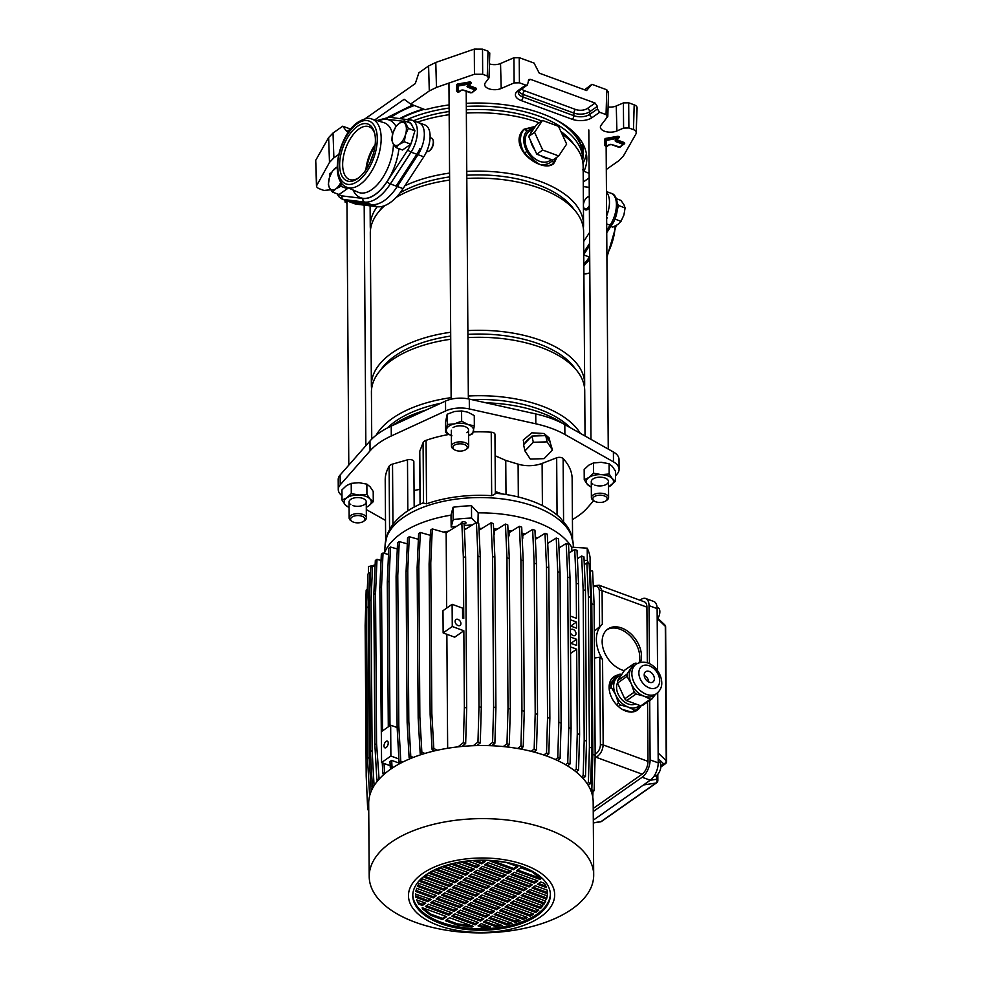 <?xml version="1.0" encoding="UTF-8"?>
<svg xmlns="http://www.w3.org/2000/svg" width="982" height="982" viewBox="0 0 982 982"><rect width="100%" height="100%" fill="white"/><g stroke="black" fill="none" stroke-linecap="round" stroke-linejoin="round"><path stroke-width="1.47" d="M582.707 169.8L583.995 171.31A110.377 56.183 179.6 0 0 586.819 158.446A110.377 56.183 179.6 0 0 541.598 113.519A110.377 56.183 179.6 0 0 466.29 103.319M582.977 163.368A110.377 56.183 179.6 0 0 586.364 153.511M606.299 169.493L619.004 160.582L623.398 156.015L636.14 133.589C636.864 131.993 635.98 130.68 633.488 129.649L628.885 127.967L623.595 128.077L616.905 130.95A10.066 5.131 -0.4 0 1 604.507 131.22A10.066 5.131 -0.4 0 1 600.383 127.034A10.066 5.131 -0.4 0 1 601.131 125.156L607.809 116.392L608.545 91.584M616.905 130.95L616.254 105.982A9.317 4.738 -0.4 0 1 608.091 106.989M333.88 157.857L329.486 162.423L328.639 137.578L333.021 133.012L333.88 157.857L338.704 154.469M329.486 162.423L316.474 185.942L315.713 160.324L316.756 184.837C316.02 186.445 316.904 187.758 319.408 188.79L323.999 190.471L330.676 189.759M345.971 200.524L345.087 202.12L345.001 200.168M345.357 200.303L346.977 203.875M584.56 89.779L591.925 84.329L606.79 89.792L608.239 92.369M616.254 105.982L623.398 102.914L628.689 102.803L628.885 127.967M633.488 129.649L634.176 104.816L628.689 102.803M634.176 104.816C636.68 105.847 637.563 107.161 636.827 108.757M583.259 182.026L589.163 177.889M449.093 104.927A110.377 56.183 179.6 0 0 425.206 109.714L410.611 104.043L404.154 99.292L374.743 119.914M410.611 104.043L429.294 90.933L428.594 65.99L435.775 62.443L474.306 49.1L482.518 49.149L488.017 51.162L489.453 53.74M364.948 118.883L415.288 83.593L418.884 72.791L428.594 65.99M351.2 128.532L346.842 131.588L342.73 126.199L333.021 133.012M489.441 63.879A9.317 4.738 179.6 0 0 500.538 63.511L513.93 57.754L519.22 57.643L519.417 82.807L514.126 82.918L513.93 57.754M591.925 84.329L586.573 90.528L539.253 73.147L534.073 63.093L519.22 57.643M589.126 173.298L583.995 171.31M636.14 133.589L637.109 107.799M607.49 117.189L606.041 114.599L599.695 112.279L592.109 117.594A14.264 7.255 -0.4 0 1 572.175 119.276L521.258 100.594A14.264 7.255 -0.4 0 1 518.165 90.454L525.763 85.127L519.417 82.807M489.773 52.954L489.024 77.762L485.415 82.684A10.066 5.131 179.6 0 0 484.678 84.562A10.066 5.131 179.6 0 0 490.423 89.227A10.066 5.131 179.6 0 0 501.188 88.478L514.126 82.918M488.717 78.56L487.268 75.97L488.017 51.162M482.518 49.149L482.678 74.288L487.268 75.97M482.678 74.288L474.453 74.239L474.306 49.1M435.775 62.443L436.474 87.398L474.453 74.239M436.474 87.398L429.294 90.933M525.763 85.127L527.408 85.004L528.893 79.493L530.538 79.358L595.092 103.061L597.375 106.338L589.691 111.727L589.777 114.354L597.412 108.99L597.375 106.338M597.412 108.99L599.695 112.279M328.639 137.578L315.713 160.324M350.476 129.047L342.73 126.199M412.808 104.902L388.05 117.14M368.937 204.01A44.436 22.684 -69.8 0 0 384.404 200.5A44.436 22.684 -69.8 0 0 397.28 186.494L403.062 188.618A44.436 22.684 -69.8 0 1 390.185 202.623A44.436 22.684 -69.8 0 1 377.235 206.723L356.282 204.158A21.506 10.974 -69.8 0 1 355.005 203.851L349.224 201.727A21.506 10.974 -69.8 0 0 350.5 202.034L371.454 204.6A44.436 22.684 -69.8 0 0 384.404 200.5A44.436 22.684 -69.8 0 0 403.688 174.452M542.494 120.455L534.576 132.312L542.702 150.062L558.733 155.954L566.651 144.084L558.525 126.334L542.494 120.455L536.565 124.604L534.613 127.537A17.922 12.422 55 0 0 534.404 127.685L529.323 131.244A17.922 12.422 55 0 0 526.291 146.895A17.922 12.422 55 0 0 539.719 161.343A17.922 12.422 55 0 0 549.908 160.582L551.356 159.563M534.404 127.685A17.922 12.422 55 0 0 530.611 133.527L528.66 136.473L530.661 140.856A17.922 12.422 55 0 0 534.773 149.829L536.773 154.211L540.738 155.672A17.922 12.422 55 0 0 544.801 157.771A17.922 12.422 55 0 0 548.84 158.642L552.817 160.103L558.733 155.954M379.506 210.872A102.926 52.39 -0.4 0 1 383.164 206.146M370.509 229.678A106.657 54.292 -0.4 0 1 370.251 226.179A106.657 54.292 -0.4 0 1 377.174 206.723M371.613 388.835A106.657 54.292 -0.4 0 1 371.368 385.337L370.3 233.176A106.657 54.292 -0.4 0 1 384.784 205.594M371.368 385.337A106.657 54.292 -0.4 0 1 391.928 352.992A106.657 54.292 -0.4 0 1 450.677 332.26M380.623 370.042A102.926 52.39 -0.4 0 1 394.948 355.95A102.926 52.39 -0.4 0 1 450.713 336.077M371.748 439.114L371.417 392.346A106.657 54.292 -0.4 0 1 391.978 359.989A106.657 54.292 -0.4 0 1 450.726 339.256M376.192 435.149A106.657 54.292 -0.4 0 1 392.383 418.393A106.657 54.292 -0.4 0 1 451.143 397.649M387.276 428.042A102.926 52.39 -0.4 0 1 395.402 421.352A102.926 52.39 -0.4 0 1 440.734 403.295M392.321 425.599A106.289 54.108 -0.4 0 1 392.726 425.316A106.289 54.108 -0.4 0 1 426.249 409.973M404.94 185.733A106.657 54.292 -0.4 0 1 449.572 173.09M466.757 171.433A106.657 54.292 -0.4 0 1 583.553 224.682A106.657 54.292 -0.4 0 1 583.357 228.192M417.362 122.161A106.657 54.292 -0.4 0 1 449.167 114.698M466.352 113.04A106.657 54.292 -0.4 0 1 539.167 122.787M562.146 134.239A106.657 54.292 -0.4 0 1 583.148 166.289L583.553 224.682M556.843 157.28L553.443 163.884C550.03 166.437 545.464 166.609 539.744 164.424C533.877 162.349 528.66 158.581 524.106 153.106L522.768 151.253C517.87 143.237 517.821 136.302 522.62 130.459L523.934 129.243L535.411 126.334M540.738 155.672L548.84 158.642M530.661 140.856L534.773 149.829M534.613 127.537L530.611 133.527M485.869 402.792A106.289 54.108 -0.4 0 1 563.582 423.929M471.581 399.6A102.926 52.39 -0.4 0 1 570.321 427.71M468.328 396.004A106.657 54.292 -0.4 0 1 580.313 433.344M467.923 337.599A106.657 54.292 -0.4 0 1 584.72 390.848L585.039 435.996M467.898 334.359A102.926 52.39 -0.4 0 1 575.207 368.68M467.874 330.603A106.657 54.292 -0.4 0 1 584.671 383.852A106.657 54.292 -0.4 0 1 584.474 387.35M396.2 197.382A106.657 54.292 -0.4 0 1 449.621 180.087M466.806 178.442A106.657 54.292 -0.4 0 1 583.603 231.691L584.671 383.852M400.104 192.803A102.926 52.39 -0.4 0 1 449.596 176.907M466.794 175.201A102.926 52.39 -0.4 0 1 574.089 209.51M413.532 120.761A102.926 52.39 -0.4 0 1 449.142 111.518M466.327 109.8A102.926 52.39 -0.4 0 1 541.683 121.019M560.882 131.478A102.926 52.39 -0.4 0 1 573.635 144.121M407.37 119.448A106.289 54.108 -0.4 0 1 449.118 108.069M466.303 106.4A106.289 54.108 -0.4 0 1 582.743 159.477A106.289 54.108 -0.4 0 1 582.682 161.429M400.644 118.626A106.289 54.108 -0.4 0 1 424.187 109.321M555.333 119.509A106.289 54.108 -0.4 0 1 582.719 155.426L582.743 159.477M399.76 118.515A106.657 54.292 -0.4 0 1 423.426 109.027M565.681 125.684A106.657 54.292 -0.4 0 1 583.075 155.119A106.657 54.292 -0.4 0 1 582.743 159.563M390.775 117.41A106.657 54.292 -0.4 0 1 414.355 105.504M582.4 142.93A106.657 54.292 -0.4 0 1 583.026 148.601L583.075 155.119M535.337 126.457L524.351 129.514L523.099 130.704C518.361 136.412 518.398 143.163 523.234 150.97L524.511 152.811C528.893 158.311 533.975 162.177 539.744 164.424C544.912 165.197 549.11 163.982 552.314 160.766A3.584 2.553 43.6 0 1 553.332 163.393L556.573 157.464M534.797 127.267L526.904 131.072A3.584 2.553 -136.4 0 0 524.351 129.514L523.934 129.243M526.904 131.072A19.64 13.613 55 0 0 527.052 151.486C530.329 157.083 534.552 161.404 539.744 164.424C545.415 166.375 549.945 166.044 553.332 163.393L553.443 163.884M527.052 151.486L524.106 153.106M554.449 162.877L554.327 162.386A22.574 15.638 -125 0 0 556.475 157.537M522.768 151.253L523.234 150.97A22.574 15.638 -125 0 1 523.099 130.704L522.62 130.459M534.576 132.312L528.66 136.473M542.702 150.062L536.773 154.211M418.455 122.603A21.506 10.974 110.2 0 1 419.044 122.787L424.825 124.91A21.506 10.974 110.2 0 1 423.782 156.813L403.062 188.618M419.044 122.787A21.506 10.974 110.2 0 1 418.001 154.69L397.28 186.494M583.296 186.617L589.225 187.341M606.459 192.263A21.506 10.974 110.2 0 1 606.63 215.893A21.506 10.974 110.2 0 0 606.459 192.263M589.544 232.513L583.676 241.523M589.617 243.401L583.75 252.399M373.27 154.076A25.802 13.171 -69.8 0 0 370.558 161.453M605.784 500.943A7.169 3.646 179.6 0 0 605.796 500.93A7.169 3.646 179.6 0 0 604.225 495.849A7.169 3.646 179.6 0 0 594.208 496.696A7.169 3.646 179.6 0 0 594.233 501.016A7.169 3.646 179.6 0 0 605.784 500.943L606.95 500.12A8.605 4.382 -0.4 0 1 606.937 500.133A8.605 4.382 -0.4 0 0 608.595 497.518A8.605 4.382 -0.4 0 0 602.641 493.406A8.605 4.382 -0.4 0 0 593.042 495.038A8.605 4.382 -0.4 0 0 591.385 497.641A8.605 4.382 -0.4 0 0 593.079 500.219L594.233 501.016M549.957 441.483A12.901 8.654 167.6 0 0 546.814 437.26L550.067 442.182A12.901 8.654 167.6 0 0 549.957 441.483L549.196 438.009L544.102 433.516L531.876 432.817L523.234 440.083L524.118 444.11M464.142 524.106A2.369 1.203 179.6 0 0 465.984 522.915A2.369 1.203 179.6 0 0 465.014 521.958A2.369 1.203 179.6 0 0 462.547 521.859A2.369 1.203 179.6 0 0 461.258 522.952A2.369 1.203 179.6 0 0 461.38 523.32M477.964 523.001L478.185 512.886A96.641 49.198 -0.4 0 1 536.307 522.068A96.641 49.198 -0.4 0 1 571.671 547.195L571.966 551.197M535.264 537.08A97.623 49.689 -0.4 0 1 536.994 537.694A97.623 49.689 -0.4 0 1 537.608 537.927M547.674 542.248A97.623 49.689 -0.4 0 1 548.68 542.751M495.149 493.185C508.43 494.376 520.669 497.002 531.851 501.078C543.451 505.3 552.94 510.922 560.317 517.944L563.582 522.068A93.462 47.578 -0.4 0 1 570.665 532.809L573.107 543.058A94.039 47.873 -0.4 0 0 534.65 506.503A94.039 47.873 -0.4 0 0 437.935 502.612A94.039 47.873 -0.4 0 0 385.153 544.372L387.448 534.085A93.462 47.578 179.6 0 1 389.559 529.764L391.376 526.585C398.311 516.606 408.819 508.737 422.898 502.98L426.532 503.827A93.462 47.578 -0.4 0 1 491.675 495.677C494.695 494.462 495.849 493.627 495.124 493.185M543.009 435.713A12.901 8.654 167.6 0 0 534.699 435.983L545.747 435.627L546.814 437.26M530.292 437.776A12.901 8.654 167.6 0 0 525.235 442.968L531.962 436.069L534.699 435.983M341.982 495.689A22.07 11.232 -0.4 0 1 338.274 489.515L338.201 479.646A22.07 11.232 -0.4 0 1 340.14 474.993L369.981 441.004A86.588 44.08 -0.4 0 1 391.229 426.102L445.521 401.086A22.07 11.232 -0.4 0 1 469.286 399.085L535.755 413.938A86.588 44.08 -0.4 0 1 564.81 424.605L613.394 451.99A22.07 11.232 -0.4 0 1 619.016 459.416L619.09 469.286A22.07 11.232 -0.4 0 1 617.15 473.938L615.468 475.853M448.897 434.461A93.462 47.578 179.6 0 0 426.078 440.341A7.169 3.646 179.6 0 0 423.082 442.673L419.78 451.217A4.296 2.185 179.6 0 0 419.695 451.646L420.063 504.208M572.567 539.13L572.138 478.75A93.462 47.578 179.6 0 0 563.128 458.582A4.296 2.185 179.6 0 0 556.671 457.796L542.113 463.418A21.506 10.949 -0.4 0 1 518.103 464.155L505.755 460.411L495.1 455.722M506 494.511L505.755 460.411M495.358 491.528L502.44 493.995M385.644 540.444L385.214 480.051A93.462 47.578 -0.4 0 1 389.118 466.266A7.169 3.646 -0.4 0 1 392.53 464.105L407.481 459.834A4.296 2.185 -0.4 0 1 413.852 461.712L414.171 507.105M414.06 490.607A30.098 15.319 -0.4 0 1 419.952 489.38M338.274 489.515A22.07 11.232 -0.4 0 1 340.214 484.863L370.042 450.873A86.588 44.08 -0.4 0 1 391.302 435.971L445.595 410.955A22.07 11.232 -0.4 0 1 469.359 408.954L535.816 423.807A86.588 44.08 -0.4 0 1 564.883 434.474L613.468 461.859A22.07 11.232 -0.4 0 1 619.09 469.286M385.496 520.399L366.311 509.572M593.705 500.648L587.31 507.927A86.588 44.08 -0.4 0 1 572.432 519.576M495.37 493.32L494.953 434.326A4.296 2.185 179.6 0 0 491.233 432.19A93.462 47.578 179.6 0 0 473.263 431.933M584.106 560.317L587.31 560.513A111.101 56.551 -0.4 0 1 588.599 563.607M589.446 570.051L590.17 569.879A111.101 56.551 -0.4 0 0 589.249 565.571M384.33 553.345A96.641 49.198 -0.4 0 1 450.983 515.169L451.18 527.088L453.156 519.588A111.101 56.551 -0.4 0 1 471.569 518.03L475.951 522.731M451.18 527.088A97.402 49.579 -0.4 0 1 456.556 526.327M464.204 525.505A97.402 49.579 -0.4 0 1 472.317 524.989M443.41 532.097A97.623 49.689 -0.4 0 1 448.958 531.041M464.363 529.077A97.623 49.689 -0.4 0 1 465.947 528.954M478.971 528.414A97.623 49.689 -0.4 0 1 481.978 528.414M493.602 528.868A97.623 49.689 -0.4 0 1 497.26 529.163M508.013 530.452A97.623 49.689 -0.4 0 1 511.72 531.053M521.97 533.177A97.623 49.689 -0.4 0 1 525.223 533.999M478.185 512.886L471.483 505.693L471.569 518.03M450.983 515.169L453.07 507.24A111.101 56.551 -0.4 0 1 471.483 505.693M453.07 507.24L453.156 519.588M375.136 564.957L368.434 566.602L368.483 573.672M571.671 547.195L587.224 548.177A111.101 56.551 -0.4 0 1 590.084 557.543L590.17 569.879M587.224 548.177L587.31 560.513M524.94 450.91L533.324 442.293L547.109 441.863L552.498 450.038L544.114 458.643L530.329 459.085L524.94 450.91L523.566 444.674L525.235 442.968M550.067 442.182L552.498 450.038M533.324 442.293L531.962 436.069M547.109 441.863L545.747 435.627M497.076 493.369L495.37 492.804M495.358 492.277A2.872 1.792 -72.9 0 0 495.996 493.001M386.098 741.398A3.584 1.829 -69.8 0 0 384.109 744.933A3.584 1.829 -69.8 0 0 384.883 747.842A3.584 1.829 -69.8 0 0 386.147 747.572A3.584 1.829 -69.8 0 0 388.135 744.037A3.584 1.829 -69.8 0 0 387.362 741.115A3.584 1.829 -69.8 0 0 386.098 741.398M390.664 725.182L390.885 756.03L381.568 762.548L381.36 731.7L390.664 725.182L397.145 727.552M397.293 548.975L390.48 547.035L388.982 580.951L387.289 582.13L388.295 726.84M387.289 582.13L388.786 548.226L390.48 547.035M388.982 580.951L389.989 725.649M444.38 532.367A96.764 49.26 -0.4 0 1 447.915 531.692M464.388 529.519A96.764 49.26 -0.4 0 1 465.124 529.458M478.995 528.856A96.764 49.26 -0.4 0 1 481.29 528.856M493.615 529.31A96.764 49.26 -0.4 0 1 496.634 529.556M508.025 530.918A96.764 49.26 -0.4 0 1 511.131 531.422M521.994 533.668A96.764 49.26 -0.4 0 1 524.67 534.355M535.288 537.62A96.764 49.26 -0.4 0 1 537.056 538.271M493.811 533.643A96.764 49.26 -0.4 0 1 494.388 533.692L493.885 535.215M506.958 557.727L508.013 708.255L506.982 743.693L509.29 744.552L510.321 709.114L509.277 558.586L506.958 557.727L505.448 524.069L494.376 530.955L494.388 533.692M508.222 535.264A96.764 49.26 -0.4 0 1 509.069 535.386L508.332 537.694M519.392 526.291L521.7 527.138L523.21 560.796L520.902 559.949L519.392 526.291L509.044 532.723L509.069 535.386M522.191 538.026A96.764 49.26 -0.4 0 1 522.78 538.173L522.277 539.818M532.637 529.396L534.957 530.243L536.467 563.901L534.147 563.054L532.637 529.396L522.755 535.534L522.78 538.173M369.207 876.545L368.692 803.46A112.243 57.14 -0.4 0 1 390.333 769.409A112.243 57.14 -0.4 0 1 515.599 748.149A112.243 57.14 -0.4 0 1 593.177 801.889L593.693 874.974A112.243 57.14 -0.4 0 1 572.052 909.025A112.243 57.14 -0.4 0 1 446.785 930.285A112.243 57.14 -0.4 0 1 369.207 876.545A112.243 57.14 -0.4 0 1 390.848 842.507A112.243 57.14 -0.4 0 1 516.102 821.234A112.243 57.14 -0.4 0 1 593.693 874.974M422.567 873.55A73.11 37.218 -0.4 0 1 524.732 864.946A73.11 37.218 -0.4 0 1 540.591 916.869A73.11 37.218 -0.4 0 1 438.426 925.474A73.11 37.218 -0.4 0 1 422.567 873.55M426.041 874.815A68.814 35.021 -0.4 0 1 502.833 861.779A68.814 35.021 -0.4 0 1 550.386 894.725A68.814 35.021 -0.4 0 1 537.129 915.592A68.814 35.021 -0.4 0 1 460.337 928.628A68.814 35.021 -0.4 0 1 412.771 895.694A68.814 35.021 -0.4 0 1 426.041 874.815M550.374 893.988A68.814 35.021 -0.4 0 1 537.117 914.119A68.814 35.021 -0.4 0 1 461.012 927.266A68.814 35.021 -0.4 0 1 412.784 894.946M514.347 872.286L537.817 880.903L534.539 883.211L511.057 874.594L514.347 872.286M487.98 862.613L511.45 871.23L508.173 873.526L484.703 864.909L487.98 862.613M481.364 860.183L485.083 861.545L481.806 863.853L472.723 860.514M540.714 881.971L544.494 883.358L546.532 887.605L537.424 884.266L540.714 881.971M492.743 860.588L506.552 862.54L517.907 866.701L513.574 869.745L490.092 861.128L491.037 860.465M539.928 879.418L516.458 870.801L520.804 867.769L532.158 871.93L540.886 878.755L539.928 879.418L539.928 878.19L517.612 870.003M508.946 876.079L532.416 884.696L529.138 886.992L505.669 878.374L508.946 876.079M482.579 866.394L506.049 875.011L502.772 877.319L479.302 868.702L482.579 866.394M467.8 860.968L479.695 865.338L476.405 867.634L460.926 861.951L467.8 860.968M535.313 885.752L547.195 890.122L547.514 893.743L532.035 888.059L535.313 885.752M547.514 893.276L547.502 892.503M503.545 879.86L527.027 888.477L523.737 890.784L500.268 882.167L503.545 879.86M477.178 870.187L500.66 878.804L497.371 881.099L473.901 872.482L477.178 870.187M456.888 862.724L474.294 869.119L471.004 871.427L451.106 864.111L456.888 862.724M529.912 889.545L547.33 895.928L546.532 899.144L526.634 891.84L529.912 889.545M498.156 883.64L521.626 892.257L518.349 894.565L494.867 885.948L498.156 883.64M471.79 873.968L495.259 882.585L491.982 884.88L468.5 876.263L471.79 873.968M447.669 865.117L468.893 872.9L465.615 875.207L442.722 866.811L447.669 865.117M524.523 893.325L545.747 901.12L544.126 904.029L521.233 895.621L524.523 893.325M492.755 887.433L516.225 896.05L512.948 898.346L489.478 889.729L492.755 887.433M466.389 877.748L489.858 886.365L486.581 888.673L463.111 880.056L466.389 877.748M439.776 867.978L463.492 876.693L460.214 878.988L435.542 869.929L439.776 867.978M519.122 897.106L542.85 905.821L540.517 908.473L515.845 899.414L519.122 897.106M487.354 891.214L510.836 899.831L507.547 902.139L484.077 893.522L487.354 891.214M460.988 881.541L484.47 890.158L481.18 892.454L457.71 883.837L460.988 881.541M433.013 871.267L458.103 880.473L454.813 882.781L429.429 873.452L433.013 871.267M513.721 900.899L538.811 910.105L535.841 912.524L510.444 903.194L513.721 900.899M481.966 895.007L505.435 903.624L502.158 905.92L478.676 897.303L481.966 895.007M455.599 885.322L479.069 893.939L475.791 896.247L452.309 887.63L455.599 885.322M427.305 874.937L452.702 884.266L449.425 886.562L424.334 877.356L427.305 874.937M508.332 904.68L533.717 913.997L530.133 916.194L505.043 906.987L508.332 904.68M476.565 898.788L500.034 907.405L496.757 909.7L473.287 901.083L476.565 898.788M450.198 889.103L473.668 897.72L470.39 900.028L446.92 891.411L450.198 889.103M422.628 878.988L447.301 888.047L444.024 890.343L420.296 881.64L422.628 878.988M502.931 908.46L527.604 917.519L523.369 919.471L499.654 910.768L502.931 908.46M471.164 902.568L494.646 911.186L491.356 913.493L467.886 904.876L471.164 902.568M444.797 892.896L468.279 901.513L464.989 903.808L441.519 895.191L444.797 892.896M419.019 883.432L441.912 891.828L438.623 894.136L417.399 886.341L419.019 883.432M497.53 912.253L520.423 920.65L515.476 922.343L494.253 914.549L497.53 912.253M465.775 906.361L489.245 914.979L485.955 917.274L462.485 908.657L465.775 906.361M439.408 896.676L462.878 905.294L459.601 907.601L436.118 898.984L439.408 896.676M416.613 888.305L436.511 895.621L433.234 897.916L415.816 891.533L416.613 888.305M492.142 916.034L512.039 923.338L506.258 924.725L488.852 918.342L492.142 916.034M460.374 910.142L483.844 918.759L480.566 921.055L457.084 912.438L460.374 910.142M434.007 900.457L457.477 909.074L454.2 911.382L430.73 902.765L434.007 900.457M415.632 894.185L431.11 899.402L427.833 901.697L415.951 897.339L415.632 893.718L415.951 897.339M486.741 919.815L502.219 925.498L495.345 926.48L483.451 922.123L486.741 919.815M454.973 913.923L478.443 922.54L475.165 924.848L451.695 916.231L454.973 913.923M428.606 904.25L452.076 912.867L448.799 915.163L425.329 906.546L428.606 904.25M416.613 899.843L425.722 903.182L422.432 905.49L418.651 904.103L416.613 899.843M481.34 923.608L490.435 926.947L481.843 927.29L478.062 925.903L481.34 923.608M449.572 917.716L473.054 926.333L472.097 926.996L457.342 925.069L445.349 920.674L449.572 917.716M423.205 908.031L446.687 916.648L442.465 919.606L430.484 915.212L422.26 908.706L423.205 908.031M422.248 907.466L430.472 913.984L430.484 915.212M417.166 900.052L418.651 904.103M546.532 899.144L547.318 894.7M544.126 904.029L545.734 899.88M540.517 908.473L540.505 907.233L542.837 904.582M535.841 912.524L535.828 911.284L537.805 909.737M530.133 916.194L530.12 914.954L532.502 913.555M523.369 919.471L523.357 918.244L526.156 916.992M515.476 922.343L515.464 921.116L518.729 920.036M506.258 924.725L506.258 923.497L510.063 922.614M495.345 926.48L495.333 925.253L499.887 924.651M481.843 927.29L481.831 926.063L487.563 925.891M446.503 919.864L457.33 923.841L472.084 925.768L472.097 926.996M457.33 923.841L457.342 925.069M430.472 913.984L442.452 918.379L442.465 919.606M510.296 870.801L508.16 872.298L485.845 864.111M508.173 873.526L508.16 872.298M536.663 880.486L534.527 881.971L512.211 873.784M534.539 883.211L534.527 881.971M504.895 874.581L502.759 876.079L480.456 867.892M502.772 877.319L502.759 876.079M478.529 864.909L476.393 866.406L463.258 861.582M476.405 867.634L476.393 866.406M531.262 884.266L529.126 885.764L506.822 877.564M529.138 886.992L529.126 885.764M499.494 878.374L497.371 879.872L475.055 871.672M497.371 881.099L497.371 879.872M473.128 868.689L471.004 870.187L453.07 863.608M471.004 871.427L471.004 870.187M525.861 888.047L523.737 889.545L501.421 881.357M523.737 890.784L523.737 889.545M494.106 882.155L491.97 883.653L469.654 875.465M491.982 884.88L491.97 883.653M467.739 872.482L465.603 873.968L444.404 866.198M465.615 875.207L465.603 873.968M520.472 891.84L518.336 893.325L496.02 885.138M518.349 894.565L518.336 893.325M488.705 885.948L486.569 887.433L464.265 879.246M486.581 888.673L486.569 887.433M462.338 876.263L460.202 877.761L436.978 869.23M460.214 878.988L460.202 877.761M515.071 895.621L512.935 897.118L490.632 888.919M512.948 898.346L512.935 897.118M483.304 889.729L481.18 891.226L458.864 883.027M481.18 892.454L481.18 891.226M456.937 880.044L454.813 881.541L430.644 872.667M454.813 882.781L454.813 881.541M509.67 899.402L507.547 900.899L485.231 892.712M507.547 902.139L507.547 900.899M477.903 893.51L475.779 895.007L453.463 886.82M475.791 896.247L475.779 895.007M451.536 883.837L449.412 885.334L425.341 876.496M449.425 886.562L449.412 885.334M504.269 903.194L502.146 904.68L479.83 896.492M502.158 905.92L502.146 904.68M472.514 897.303L470.378 898.788L448.062 890.6M470.39 900.028L470.378 898.788M446.147 887.618L444.011 889.115L421.069 880.694M444.024 890.343L444.011 889.115M498.881 906.975L496.745 908.473L474.429 900.285M496.757 909.7L496.745 908.473M467.113 901.083L464.989 902.581L442.673 894.381M464.989 903.808L464.989 902.581M440.746 891.411L438.623 892.896L417.915 885.298M438.623 894.136L438.623 892.896M493.48 910.768L491.344 912.253L469.04 904.066M491.356 913.493L491.344 912.253M461.712 904.864L459.588 906.361L437.272 898.174M459.601 907.601L459.588 906.361M435.345 895.191L433.222 896.689L416.037 890.379M433.234 897.916L433.222 896.689M488.079 914.549L485.955 916.046L463.639 907.847M485.955 917.274L485.955 916.046M456.323 908.657L454.187 910.142L431.871 901.955M454.2 911.382L454.187 910.142M429.956 898.972L427.821 900.469L415.938 896.112M427.833 901.697L427.821 900.469M482.69 918.33L480.554 919.827L458.238 911.64M480.566 921.055L480.554 919.827M450.922 912.438L448.786 913.935L426.483 905.748M448.799 915.163L448.786 913.935M424.555 902.765L422.42 904.25L418.651 902.863M422.432 905.49L422.42 904.25M477.289 922.123L475.153 923.608L452.849 915.42M475.165 924.848L475.153 923.608M445.521 916.218L442.452 918.379M513.574 869.745L513.561 868.505L491.786 860.514M516.741 866.271L513.561 868.505M483.93 861.128L481.794 862.613L475.607 860.342M481.806 863.853L481.794 862.613M481.831 926.063L479.216 925.105M495.333 925.253L484.605 921.312M506.258 923.497L490.006 917.532M515.464 921.116L495.407 913.739M523.357 918.244L500.795 909.958M530.12 914.954L506.196 906.177M535.828 911.284L511.597 902.384M540.505 907.233L516.986 898.604M544.114 902.789L522.387 894.823M546.532 897.916L527.788 891.03M547.49 892.503L533.189 887.249M545.967 886.169L538.578 883.469M400.067 763.468L391.658 760.375L389.964 761.566L390.32 767.85L391.708 768.476M391.658 760.375L392.014 766.66L393.463 767.323M392.014 766.66L390.32 767.85M647.58 701.97L647.997 761.369A10.029 5.119 110.2 0 1 642.13 774.16L593.226 808.456M370.533 792.928L369.502 793.652L370.189 793.959M371.135 791.394L369.22 757.282L368.164 606.753L369.662 572.85L367.968 574.028L366.47 607.944L367.526 758.472L369.502 793.652M369.662 572.85L370.595 573.107M591.63 792.634L594.135 790.67L595.166 755.232L594.11 604.703L592.6 571.045L589.47 570.702M535.116 750.935L535.129 752.347M522.51 747.327L522.522 749.389M508.737 744.994L508.75 747.167M447.657 748.272L446.859 634.286M446.675 608.116L446.159 532.87L432.276 528.93L430.582 530.12L429.097 564.024L430.141 714.565L432.117 749.745L434.609 750.862M463.332 556.708L461.822 523.05L464.13 523.897L465.64 557.555L463.332 556.708L463.762 618.414L462.596 617.997L462.534 608.128L452.113 604.298L442.98 610.706L443.14 632.924L454.703 637.171L463.848 630.763L464.376 707.236L463.357 742.674L457.993 746.86M461.822 523.05L446.073 532.845M465.64 557.555L466.695 708.083L465.664 743.521L461.908 746.455M478.234 744.516L478.234 745.559M493.934 744.012L493.946 745.854M594.675 754.655C598.161 752.507 600.063 749.291 600.407 745.019L599.793 657.203L594.478 658.063M594.294 631.156L599.585 626.774L599.327 590.783C598.934 586.88 596.995 585.567 593.509 586.855A2.148 1.277 -116.3 0 1 594.049 585.702L593.275 586.082M458.042 625.546A3.584 2.48 55 0 0 460.079 625.399A3.584 2.48 55 0 0 460.681 622.269A3.584 2.48 55 0 0 457.993 619.384A3.584 2.48 55 0 0 455.955 619.532A3.584 2.48 55 0 0 455.353 622.662A3.584 2.48 55 0 0 458.042 625.546M452.113 604.298L452.272 626.516L463.848 630.763M466.695 708.083L464.376 707.236M465.664 743.521L463.357 742.674M443.14 632.924L452.272 626.516M576.225 583.148L574.716 549.49L577.023 550.337L578.533 583.995L576.225 583.148L576.471 618.316L570.297 616.045M574.716 549.49L568.909 553.099M570.432 637.023L576.618 639.294L576.655 645.456L570.481 643.198M576.618 639.294L570.849 643.333M599.057 585.198L602.089 590.673L602.322 624.27A31.534 21.85 55 0 0 602.567 659.499L603.169 744.908C602.752 750.358 600.419 754.483 596.184 757.294L642.13 774.16M617.604 675.113A20.426 14.153 55 0 0 613.86 676.733A20.426 14.153 55 0 0 610.399 694.581A20.426 14.153 55 0 0 625.718 711.029A20.426 14.153 55 0 0 637.318 710.182A20.426 14.153 55 0 0 640.841 705.849M640.571 662.359A24.366 16.89 55 0 0 621.667 628.014A24.366 16.89 55 0 0 607.821 629.045A24.366 16.89 55 0 0 603.697 650.329A24.366 16.89 55 0 0 621.962 669.969A24.366 16.89 55 0 0 624.27 670.669M594.049 585.702L599.167 585.247L644.45 601.868A10.029 5.119 110.2 0 1 646.917 607.134L647.31 662.875M639.122 662.715A24.366 16.89 55 0 0 619.973 629.204A24.366 16.89 55 0 0 607.011 629.671M615.91 676.303A20.426 14.153 55 0 0 613.05 677.371M649.691 700.485L650.109 759.884A13.613 6.948 110.2 0 1 642.154 777.241L593.251 811.537M639.969 600.223L640.915 599.56A13.613 6.948 110.2 0 1 645.69 598.504A13.613 6.948 110.2 0 1 649.028 605.649L649.433 663.709M645.69 598.504L653.791 601.475A13.613 6.948 110.2 0 1 657.13 608.619L657.559 670.645M657.719 692.703L658.21 762.854A13.613 6.948 110.2 0 1 650.256 780.211L593.3 820.154M657.952 618.365A7.525 3.842 -69.8 0 0 658.001 607.711L657.068 607.367M636.446 710.722A20.426 14.153 55 0 0 639.736 705.444L636.496 709.741L633.66 711.729A19.971 13.846 -125 0 1 633.316 711.84M578.533 583.995L579.589 734.524L578.558 769.962L576.103 771.889M570.505 646.893L576.68 649.163L577.269 733.677L576.25 769.115L574.409 770.551M576.68 649.163L570.554 653.46M570.321 619.752L576.495 622.011L576.532 628.185L570.358 625.915M576.495 622.011L570.738 626.05M570.407 632.568A3.584 2.48 55 0 0 573.12 635.55A3.584 2.48 55 0 0 575.157 635.403A3.584 2.48 55 0 0 575.771 632.261A3.584 2.48 55 0 0 573.083 629.376A3.584 2.48 55 0 0 571.045 629.523A3.584 2.48 55 0 0 570.395 630.37M579.589 734.524L577.269 733.677M578.558 769.962L576.25 769.115M658.198 761.615L659.082 761.934A7.525 3.842 110.2 0 1 660.726 768.059A7.525 3.842 110.2 0 1 656.541 775.485A7.525 3.842 110.2 0 1 654.061 776.124M593.324 822.793L601.021 821.603A2.872 1.952 81.3 0 1 600.432 821.848L593.324 822.941M650.194 780.26L656.688 779.254A2.872 1.952 81.3 0 1 656.025 783.035L643.48 784.962M657.191 617.641L664.753 624.883A2.872 2.185 133.8 0 1 665.293 626.258L657.203 618.5M658.136 752.985L666.238 760.755A2.872 2.185 133.8 0 1 663.722 763.91L658.173 758.595M594.11 604.703L591.79 603.856L592.846 754.385L591.815 789.823L590.869 790.559M595.166 755.232L592.846 754.385M594.135 790.67L591.815 789.823M591.79 603.856L590.28 570.198M593.005 791.553L592.76 797.151M506.982 743.693L503.312 746.566M510.321 709.114L508.013 708.255M509.277 558.586L507.768 524.928L505.448 524.069M509.29 744.552L506.307 746.885M492.559 556.438L491.049 522.78L493.369 523.639L494.879 557.297L492.559 556.438L493.615 706.966L492.583 742.404L488.471 745.62M491.049 522.78L479.056 530.243M494.879 557.297L495.922 707.826L493.615 706.966M495.922 707.826L494.891 743.264L492.583 742.404M494.891 743.264L491.724 745.743M477.939 556.094L476.43 522.436L478.737 523.296L480.247 556.954L477.939 556.094L478.983 706.623L477.964 742.061L473.299 745.706M476.43 522.436L464.4 529.912M480.247 556.954L481.303 707.482L478.983 706.623M481.303 707.482L480.272 742.92L477.964 742.061M480.272 742.92L476.847 745.596M432.276 528.93L430.779 562.846L431.835 713.374L433.811 748.554L437.493 750.211M430.779 562.846L429.097 564.024M431.835 713.374L430.141 714.565M433.811 748.554L432.117 749.745M430.362 535.325L420.308 532.465L418.823 566.381L419.866 716.909L421.843 752.089L424.875 753.464M418.823 566.381L417.129 567.571L418.172 718.1L420.161 753.28L422.309 754.25M417.129 567.571L418.627 533.656L420.308 532.465M421.843 752.089L420.161 753.28M419.866 716.909L418.172 718.1M523.21 560.796L524.265 711.324L523.234 746.762L520.399 748.971M520.902 559.949L521.945 710.477L520.926 745.915L517.637 748.48M524.265 711.324L521.945 710.477M523.234 746.762L520.926 745.915M536.467 563.901L537.522 714.43L536.491 749.867L533.778 751.991M534.147 563.054L535.202 713.583L534.171 749.021L531.225 751.328M537.522 714.43L535.202 713.583M536.491 749.867L534.171 749.021M548.815 567.841L546.508 566.995L544.998 533.336L547.305 534.183L548.815 567.841L549.871 718.37L548.84 753.808L546.225 755.858M546.508 566.995L547.551 717.523L546.532 752.961L543.868 755.035M544.998 533.336L535.362 539.327M549.871 718.37L547.551 717.523M548.84 753.808L546.532 752.961M560.059 572.555L557.751 571.708L556.242 538.05L558.549 538.897L560.059 572.555L561.115 723.096L560.084 758.534L557.543 760.51M557.751 571.708L558.807 722.236L557.776 757.674L555.407 759.528M556.242 538.05L547.723 543.353M561.115 723.096L558.807 722.236M560.084 758.534L557.776 757.674M570.026 577.981L567.706 577.121L566.197 543.463L568.517 544.323L570.026 577.981L571.082 728.509L570.051 763.947L567.559 765.886M567.706 577.121L568.762 727.65L567.731 763.088L565.632 764.733M566.197 543.463L558.967 547.968M571.082 728.509L568.762 727.65M570.051 763.947L567.731 763.088M588.365 596.626L586.855 562.968L589.163 563.815L590.673 597.473L588.365 596.626L589.409 747.155L588.39 782.593L587.113 783.587M586.855 562.968L584.29 564.564M590.673 597.473L591.729 748.002L589.409 747.155M591.729 748.002L590.698 783.44L588.39 782.593M590.698 783.44L588.243 785.354M585.456 590.538L583.148 589.691L581.626 556.033L583.946 556.88L585.456 590.538L586.512 741.066L585.481 776.504L583.038 778.407M583.148 589.691L584.192 740.219L583.161 775.657L581.602 776.872M581.626 556.033L577.404 558.66M586.512 741.066L584.192 740.219M585.481 776.504L583.161 775.657M418.369 539.302L409.261 536.712L407.763 570.616L406.069 571.806L407.125 722.335L409.101 757.527L410.955 758.362M406.069 571.806L407.567 537.89L409.261 536.712M407.763 570.616L408.807 721.144L410.783 756.336L413.25 757.441M408.807 721.144L407.125 722.335M410.783 756.336L409.101 757.527M407.297 543.868L399.257 541.585L397.771 575.501L396.077 576.68L397.121 727.22L399.097 762.4L400.717 763.124M396.077 576.68L397.563 542.776L399.257 541.585M397.771 575.501L398.815 726.029L400.791 761.21L402.73 762.081M398.815 726.029L397.121 727.22M400.791 761.21L399.097 762.4M382.256 762.805L382.87 773.779L384.06 774.319M388.504 554.535L383.029 552.976L381.532 586.88L379.838 588.071L381.482 749.045M379.838 588.071L381.335 554.155L383.029 552.976M384.048 763.456L384.563 772.601L385.558 773.043M381.532 586.88L382.538 730.878M384.563 772.601L382.87 773.779M369.22 757.282L367.526 758.472M368.164 606.753L366.47 607.944M368.741 809.094L367.71 809.733L366.2 776.075L365.144 625.546L366.176 590.108L367.305 589.225M367.71 809.733L368.741 810.113M372.387 786.778L374.081 785.6L372.104 750.408L371.049 599.879L369.355 601.07L370.41 751.598L372.387 786.778L373.221 787.159M369.355 601.07L370.852 567.154L372.546 565.976L375.05 566.688M372.104 750.408L370.41 751.598M371.049 599.879L372.546 565.976M381.053 560.464L377.014 559.31L375.529 593.226L373.835 594.417L374.878 744.945L376.867 780.125L377.874 780.58M373.835 594.417L375.333 560.501L377.014 559.31M375.529 593.226L376.572 743.755L379.089 779.18M376.572 743.755L374.878 744.945M378.549 778.947L376.867 780.125M390.198 765.714L381.568 762.548M398.913 758.976L390.885 756.03M599.793 657.203L602.567 659.499M602.322 624.27L599.585 626.774M595.129 756.214A2.148 1.277 63.7 0 0 596.184 757.294L595.08 757.834M620.968 675.616A17.922 12.422 55 0 0 615.554 679.36A17.922 12.422 55 0 0 613.664 686.369A17.922 12.422 55 0 0 615.653 694.79L611.344 687.388L609.171 688.922M609.11 686.688L611.332 685.129A19.971 13.846 55 0 0 611.307 686.246A19.971 13.846 55 0 0 611.344 687.388M617.531 682.76A14.337 9.93 55 0 0 616.561 687.425A14.337 9.93 55 0 0 623.263 701.013A14.337 9.93 55 0 0 635.538 703.898M636.029 664.249L633.488 666.029A17.922 12.422 55 0 0 631.205 668.386A17.922 12.422 55 0 0 629.315 675.383A17.922 12.422 55 0 0 631.316 683.803L627.007 676.414L617.543 683.042L624.761 698.816L634.212 692.187L631.316 683.803A17.922 12.422 55 0 0 643.885 696.115A17.922 12.422 55 0 0 654.073 695.366L656.614 693.587A17.922 12.422 -125 0 1 640.878 691.119A17.922 12.422 -125 0 1 631.856 673.603A17.922 12.422 -125 0 1 636.029 664.249C648.881 656.921 661.5 670.927 661.758 682.699C661.942 686.946 660.223 690.579 656.614 693.587M617.543 683.042A19.971 13.846 -125 0 1 617.531 680.772L626.982 674.143A19.971 13.846 55 0 0 626.958 675.272A19.971 13.846 55 0 0 627.007 676.414M644.192 674.965A6.309 4.37 55 0 0 647.371 681.14A6.309 4.37 55 0 0 652.907 681.999A6.309 4.37 55 0 0 654.368 678.709A6.309 4.37 55 0 0 651.201 672.535A6.309 4.37 55 0 0 645.665 671.676A6.309 4.37 55 0 0 644.192 674.965M650.317 699.221A19.971 13.846 55 0 0 652.146 698.767L642.694 705.395A19.971 13.846 -125 0 1 640.865 705.849L650.317 699.221L643.885 696.115L636.066 693.992L626.614 700.62L640.865 705.849M626.614 700.62A19.971 13.846 -125 0 1 624.761 698.816M637.33 663.464L635.857 663.145A19.971 13.846 55 0 0 634.016 663.611L624.564 670.24L617.531 680.772M648.844 682.073A6.309 4.37 55 0 0 644.217 675.456M655.362 694.458L652.146 698.767M634.212 692.187A19.971 13.846 55 0 0 636.066 693.992M626.982 674.143L634.016 663.611M616.463 704.634L618.562 703.161L615.653 694.79A17.922 12.422 55 0 0 628.235 707.101A17.922 12.422 55 0 0 639.564 705.383M622.22 709.348L631.831 712.183M632.089 712.011L634.654 710.207L628.235 707.101L620.415 704.978L618.304 706.451M634.654 710.207A19.971 13.846 55 0 0 636.496 709.741M618.562 703.161A19.971 13.846 55 0 0 620.415 704.978M621.753 674.45L620.194 674.131A19.971 13.846 55 0 0 618.365 674.585L615.53 676.573L609.159 685.866M611.332 685.129L618.365 674.585M594.797 485.108A8.605 4.382 179.6 0 0 606.827 484.089A8.605 4.382 179.6 0 0 604.961 477.988A8.605 4.382 179.6 0 0 593.779 478.492A8.605 4.382 179.6 0 0 592.968 484.187M591.311 487.219L587.42 484.408A13.613 6.935 -0.4 0 1 588.881 477.51L593.521 473.201L601.34 474.65A13.613 6.935 -0.4 0 1 612.338 478.676A13.613 6.935 -0.4 0 1 610.865 485.574A13.613 6.935 -0.4 0 1 608.521 486.863M615.505 481.278L615.432 471.029L612.252 466.34L609.086 463.737L601.254 462.301L593.447 462.964L588.795 465.173L584.167 469.47L584.241 479.719L588.881 477.51A13.613 6.935 179.6 0 1 601.34 474.65L609.159 473.987L612.338 478.676L615.505 481.278L608.521 486.949M591.311 486.974A13.613 6.935 -0.4 0 1 587.42 484.408L584.241 479.719M609.159 473.987L609.086 463.737M593.521 473.201L593.447 462.964M466.904 432.731A8.605 4.382 179.6 0 0 465.038 426.618A8.605 4.382 179.6 0 0 453.021 427.636M451.929 435.824L445.57 432.448L446.429 429.502A13.613 6.935 -0.4 0 1 454.47 423.868A13.613 6.935 -0.4 0 1 468.009 424.543A13.613 6.935 -0.4 0 1 473.508 430.865A13.613 6.935 -0.4 0 1 470.955 434.216A13.613 6.935 -0.4 0 1 468.61 435.492M451.401 435.615A13.613 6.935 179.6 0 1 446.429 429.502L447.264 424.482L454.47 423.868L461.65 421.168L468.009 424.543L474.343 425.832L472.649 433.798L468.61 435.566M474.343 425.832L474.269 415.582L467.923 412.207L461.577 410.93L454.384 411.532L447.191 414.232L445.509 422.199L445.57 432.448M447.264 424.482L447.191 414.232M461.65 421.168L461.577 410.93M352.575 505.497A8.605 4.382 179.6 0 0 364.592 504.49A8.605 4.382 179.6 0 0 362.726 498.377A8.605 4.382 179.6 0 0 351.556 498.881A8.605 4.382 179.6 0 0 350.746 504.576M349.089 507.375A13.613 6.935 -0.4 0 1 345.198 504.797A13.613 6.935 -0.4 0 1 346.658 497.899A13.613 6.935 -0.4 0 1 359.117 495.038A13.613 6.935 -0.4 0 1 365.697 496.303A13.613 6.935 -0.4 0 1 370.116 499.077A13.613 6.935 -0.4 0 1 368.643 505.976L366.298 507.338M349.089 507.608L345.198 504.797L342.018 500.108L346.658 497.899L351.298 493.602L359.117 495.038L366.924 494.376L370.116 499.077L373.283 501.667L368.643 505.976A13.613 6.935 179.6 0 1 366.286 507.252M373.283 501.667L373.209 491.43L370.03 486.728L366.863 484.138L359.031 482.702L351.225 483.353L346.572 485.562L341.945 489.871L342.018 500.108M351.298 493.602L351.225 483.353M366.924 494.376L366.863 484.138M464.314 444.49A7.169 3.646 179.6 0 0 455.01 444.907A7.169 3.646 179.6 0 0 454.322 449.658A7.169 3.646 179.6 0 0 455.857 450.419A7.169 3.646 179.6 0 0 465.885 449.572A7.169 3.646 179.6 0 0 464.314 444.49M454.322 449.658L453.156 448.86A8.605 4.382 -0.4 0 1 451.475 446.282A8.605 4.382 -0.4 0 1 456.176 442.342A8.605 4.382 -0.4 0 1 465.161 442.661A8.605 4.382 -0.4 0 1 468.684 446.159A8.605 4.382 -0.4 0 1 467.027 448.762L465.885 449.572M351.986 517.084A7.169 3.646 179.6 0 0 352.01 521.405A7.169 3.646 179.6 0 0 363.561 521.332A7.169 3.646 179.6 0 0 363.573 521.332A7.169 3.646 179.6 0 0 362.002 516.237A7.169 3.646 179.6 0 0 351.986 517.084M352.01 521.405L350.844 520.62A8.605 4.382 -0.4 0 1 349.162 518.042A8.605 4.382 -0.4 0 1 350.82 515.427A8.605 4.382 -0.4 0 1 360.419 513.795A8.605 4.382 -0.4 0 1 366.372 517.919A8.605 4.382 -0.4 0 1 364.715 520.521A8.605 4.382 -0.4 0 1 364.703 520.521L363.573 521.332M606.643 218.888A21.506 10.974 110.2 0 0 607.269 217.538L606.63 217.304M606.459 191.723A21.506 10.974 110.2 0 1 607.085 192.19L606.459 191.956M589.63 245.586L583.762 254.584A44.436 22.684 -69.8 0 0 589.617 243.671M583.431 206.134A6.309 3.216 -69.8 0 0 583.578 206.969A6.309 3.216 -69.8 0 0 587.15 208.294A6.309 3.216 -69.8 0 0 589.347 205.692M589.286 196.94A6.309 3.216 -69.8 0 0 587.076 197.431A6.309 3.216 -69.8 0 0 587.076 197.443A6.309 3.216 -69.8 0 0 583.418 204.772M587.752 196.965A7.169 3.658 110.2 0 1 587.764 196.952A7.169 3.658 110.2 0 1 589.286 196.302M589.372 207.816A7.169 3.658 110.2 0 1 587.85 209.289A7.169 3.658 110.2 0 1 585.346 209.841A7.169 3.658 110.2 0 1 583.787 207.779A7.169 3.658 110.2 0 1 583.689 207.349M610.816 226.461L612.707 227.149L617.739 224.571L621.017 221.331L623.926 214.948L625.092 207.926L623.852 204.465L620.87 200.353L616.315 198.683M625.092 207.926L618.562 205.533L617.359 209.497M616.144 201.2L618.562 205.533M621.017 221.331L614.83 219.06M587.764 196.952L587.076 197.443M426.618 151.584A7.169 3.658 -69.8 0 0 429.097 151.007A7.169 3.658 -69.8 0 0 429.109 151.007A7.169 3.658 -69.8 0 0 433.087 140.18A7.169 3.658 -69.8 0 0 431.528 138.118L430.091 137.59M404.302 141.776L399.281 144.366L396.004 147.607L393.009 143.495L391.781 140.033L392.935 133.012L395.856 126.629L399.134 123.401L404.167 120.811L410.685 123.204L414.92 130.778L408.389 128.384L405.468 134.755L404.302 141.776L410.832 144.182L414.92 130.778M396.004 147.607L402.534 150.001L410.832 144.182M404.167 120.811L408.389 128.384M433.172 140.61A6.309 3.216 110.2 0 1 433.295 140.991A6.309 3.216 110.2 0 1 429.797 150.516A6.309 3.216 110.2 0 1 429.785 150.528M399.134 123.401A12.189 6.223 -69.8 0 0 392.935 133.012A12.189 6.223 110.2 0 0 393.009 143.495A12.189 6.223 110.2 0 0 399.281 144.366A12.189 6.223 110.2 0 0 405.468 134.755A12.189 6.223 110.2 0 0 405.394 124.272A12.189 6.223 110.2 0 0 399.134 123.401M341.233 182.603L340.84 186.285L335.819 188.875L332.542 192.116L329.547 188.004L328.319 184.53L329.473 177.509L332.395 171.138L337.207 166.94M332.542 192.116L339.072 194.51L347.37 188.679L347.689 187.636M340.84 186.285L347.37 188.679M337.207 167.063A12.189 6.223 110.2 0 0 335.672 167.897A12.189 6.223 -69.8 0 0 329.473 177.509A12.189 6.223 110.2 0 0 329.547 188.004A12.189 6.223 110.2 0 0 335.819 188.875A12.189 6.223 110.2 0 0 340.926 182.136M374.989 146.023A30.282 15.466 -69.8 0 0 366.667 168.72M365.93 169.825A28.134 14.362 110.2 0 1 375.149 144.698M357.706 178.552A30.282 15.466 110.2 0 1 339.649 165.013A30.282 15.466 110.2 0 1 357.338 126.42A30.282 15.466 110.2 0 1 374.535 132.766A30.282 15.466 110.2 0 1 357.743 178.515A30.282 15.466 110.2 0 1 357.706 178.552M374.78 133.834A28.134 14.362 -69.8 0 0 368.95 126.715A28.134 14.362 -69.8 0 0 359.093 128.9A28.134 14.362 -69.8 0 0 343.43 156.641A28.134 14.362 -69.8 0 0 349.567 179.534A28.134 14.362 -69.8 0 0 358.614 177.877M339.134 194.461A18.633 9.513 -69.8 0 0 342.055 195.897A2.872 2.443 -83 0 0 343.553 199.481A21.506 10.974 110.2 0 1 342.276 199.174L348.07 201.298A21.506 10.974 -69.8 0 0 349.347 201.605L370.3 204.182L364.506 202.059L343.553 199.481L349.347 201.605M416.834 154.272A21.506 10.974 110.2 0 0 419.817 148.724L420.971 149.154A21.506 10.974 -69.8 0 0 420.799 123.806L419.633 123.376A21.506 10.974 110.2 0 0 417.89 122.357L412.096 120.234A21.506 10.974 110.2 0 1 411.053 152.149L416.834 154.272L396.127 186.064L390.333 183.941A44.436 22.684 110.2 0 1 377.456 197.959A44.436 22.684 110.2 0 1 364.506 202.059A2.872 2.443 -83 0 1 363.009 198.474A41.575 21.223 -69.8 0 0 387.178 181.523L407.886 149.73A18.633 9.513 -69.8 0 0 410.771 144.219M617.703 138.315L606.275 140.389L606.127 146.428L608.901 144.845A2.136 1.092 -0.4 0 1 611.884 144.587L619.851 147.054L622.993 144.219L616.045 141.666A2.136 1.092 -0.4 0 1 615.591 140.156L617.96 138.487L617.469 137.357L618.329 137.431L617.236 136.388A1.657 0.847 -0.4 0 1 618.746 136.498A1.657 0.847 -0.4 0 1 619.102 137.676L618.697 137.971M469.592 83.949L458.164 86.023L458.017 92.062L460.791 90.467A2.136 1.092 -0.4 0 1 463.774 90.221L471.741 92.689L474.883 89.853L467.935 87.3A2.136 1.092 -0.4 0 1 467.481 85.778L469.85 84.121L469.359 82.991L470.218 83.053L469.126 82.022A1.657 0.847 -0.4 0 1 470.636 82.132A1.657 0.847 -0.4 0 1 470.992 83.31L470.587 83.605M329.731 176.735L329.805 173.802A1.657 0.847 -0.4 0 1 330.946 173.004L331.388 172.918M458.017 92.062A0.712 0.614 -178.5 0 1 457.293 91.461L458.091 84.955L469.359 82.991L458.091 84.943L457.293 91.51A1.657 0.847 -0.4 0 1 456.569 90.835L456.728 84.783A1.657 0.847 -0.4 0 1 457.858 83.986L469.126 82.022M468.524 85.299L475.718 88.024A2.16 1.105 -0.4 0 1 476.184 89.558L475.853 89.792M606.127 146.428A0.712 0.614 -178.5 0 1 605.403 145.827L606.201 139.334L617.469 137.357L606.201 139.309L605.403 145.876A1.657 0.847 -0.4 0 1 604.679 145.201L604.838 139.149A1.657 0.847 -0.4 0 1 605.968 138.352L617.236 136.388M616.635 139.677L623.828 142.39A2.16 1.105 -0.4 0 1 624.294 143.924L623.963 144.158M606.041 114.599L606.79 89.792M623.595 128.077L623.398 102.914M501.188 88.478L500.538 63.511M530.538 79.358L528.193 81.003M521.798 88.932A8.445 4.296 179.6 0 0 524.646 90.786L575.55 109.468A8.445 4.296 179.6 0 0 587.359 108.474L595.092 103.061M587.359 108.474A2.872 1.989 55 0 1 589.691 111.727A11.318 5.757 -0.4 0 1 573.881 113.065L573.856 115.692A11.391 5.806 179.6 0 0 589.777 114.354A2.872 1.989 -125 0 0 592.109 117.594M575.55 109.468A2.872 1.461 110.2 0 0 573.881 113.065L522.964 94.37L522.94 96.997L573.856 115.692A2.872 1.461 -69.8 0 1 572.175 119.276M524.646 90.786A2.872 1.461 110.2 0 0 522.964 94.37A11.318 5.757 -0.4 0 1 518.742 91.277M518.165 90.454A2.872 1.989 55 0 0 519.797 90.344L518.275 92.271A11.391 5.806 179.6 0 0 522.94 96.997A2.872 1.461 -69.8 0 1 521.258 100.594M469.85 84.121L470.218 83.04L470.255 84.096L468.046 85.385M468.782 85.471L468.365 86.379A1.424 0.724 -0.4 0 1 467.776 85.839A1.424 0.724 179.6 0 0 468.365 86.404L475.3 88.945L468.365 86.379L467.935 87.3M476.184 89.558L475.889 89.534A1.448 0.737 179.6 0 0 475.889 89.522A1.448 0.737 179.6 0 0 475.3 88.92A1.448 0.737 -0.4 0 1 475.889 89.546A1.448 0.737 -0.4 0 1 475.619 89.976L475.043 90.369M456.728 84.783A0.712 0.614 1.5 0 1 457.452 85.397L457.452 85.409A0.712 0.614 -178.5 0 0 458.164 86.023M617.96 138.487L618.329 137.406L618.365 138.462L616.156 139.763M616.892 139.849L616.475 140.745A1.424 0.724 -0.4 0 1 615.886 140.217A1.424 0.724 179.6 0 0 616.475 140.77L623.41 143.323L616.475 140.745L616.045 141.666M624.294 143.924L624 143.912A1.448 0.737 179.6 0 0 624 143.888A1.448 0.737 179.6 0 0 623.41 143.298A1.448 0.737 -0.4 0 1 624 143.912A1.448 0.737 -0.4 0 1 623.73 144.342L623.153 144.735M604.838 139.149A0.712 0.614 1.5 0 1 605.563 139.763L605.563 139.788A0.712 0.614 -178.5 0 0 606.275 140.389M330.566 174.612A0.712 0.614 -178.5 0 1 330.529 174.428A0.712 0.614 1.5 0 0 329.805 173.802M475.718 88.024L474.883 89.853M458.324 85.913L457.858 83.986M475.779 89.595L472.146 92.652L470.476 92.824L463.529 90.27L461.196 90.442L458.827 92.099L457.293 91.449A0.712 0.614 1.5 0 0 456.569 90.835M623.828 142.39L622.993 144.219M606.434 140.279L605.968 138.352M623.889 143.961L620.256 147.018L618.586 147.19L611.639 144.649L609.306 144.808L606.937 146.478L605.403 145.815A0.712 0.614 1.5 0 0 604.679 145.201M552.314 160.766A19.64 13.613 55 0 0 552.989 159.98M350.5 202.034L356.282 204.158M371.454 204.6L377.235 206.723M418.001 154.69L423.782 156.813M420.149 504.171L419.78 451.217M557.064 515.022L556.671 457.796M542.408 505.607L542.113 463.418M518.324 496.978L518.103 464.155M423.512 503.128L423.082 442.673M407.837 510.849L407.481 459.834M392.947 524.376L392.53 464.105M535.816 423.807L535.755 413.938M564.883 434.474L564.81 424.605M469.359 408.954L469.286 399.085M445.595 410.955L445.521 401.086M391.302 435.971L391.229 426.102M370.042 450.873L369.981 441.004M340.214 484.863L340.14 474.993M613.468 461.859L613.394 451.99M563.582 522.068L563.128 458.582M491.675 495.677L491.233 432.19M426.532 503.827L426.078 440.341M389.559 529.764L389.118 466.266M600.407 745.019A2.148 1.092 -0.4 0 1 603.169 744.908L647.997 761.369M599.327 590.783A2.148 1.092 -0.4 0 1 602.089 590.673L646.917 607.134M657.13 608.619L649.028 605.649M658.21 762.854L650.109 759.884M660.935 765.862L663.722 763.91A2.872 1.989 55 0 0 665.342 763.8A2.872 2.872 0 0 0 666.569 761.431A2.872 1.461 -0.4 0 0 666.238 760.755L665.293 626.258A2.872 1.461 179.6 0 1 665.624 626.933A2.872 2.872 0 0 0 664.753 624.883M650.256 780.211L642.154 777.241M601.021 821.603L656.025 783.035A2.872 1.989 55 0 0 656.639 782.789L601.635 821.369A2.872 1.989 55 0 1 601.021 821.603M656.639 782.789A2.872 2.872 0 0 0 657.854 780.42A2.872 1.461 -0.4 0 0 656.688 779.254L656.663 775.399M659.695 680.661A12.901 8.936 55 0 0 649.2 665.735A12.901 8.936 55 0 0 638.865 673.014A12.901 8.936 55 0 0 649.36 687.94A12.901 8.936 55 0 0 659.695 680.661M586.696 262.759A37.107 18.94 -69.8 0 0 589.728 259.322M583.897 273.868A36.334 18.548 -69.8 0 0 589.814 272.75M606.729 230.34L610.08 225.209L606.68 223.957M606.741 232.709L611.626 225.209A2.872 1.007 33.1 0 1 610.08 225.209A21.506 10.974 -69.8 0 0 611.123 193.294L606.459 191.576M583.836 264.305A44.436 22.684 -69.8 0 0 589.36 257.002L583.774 254.952M589.716 257.112A2.872 1.007 33.1 0 1 589.36 257.002L589.703 256.474M606.901 254.878A36.334 18.548 -69.8 0 0 615.113 226.093M393.463 144.256A37.107 18.94 110.2 0 1 371.81 189.587A37.107 18.94 110.2 0 1 358.258 192.263L346.658 187.181A36.334 18.548 110.2 0 0 359.928 184.567A36.334 18.548 110.2 0 0 380.267 148.196A36.334 18.548 110.2 0 0 371.687 118.994L383.815 122.627A37.107 18.94 110.2 0 1 392.604 134.19M398.938 148.675A41.404 21.138 110.2 0 1 375.124 194.497A41.404 21.138 110.2 0 1 353.066 189.992M357.325 123.671A33.474 17.087 110.2 0 1 377.284 138.622A33.474 17.087 110.2 0 1 357.718 181.302A33.474 17.087 110.2 0 1 337.759 166.339A33.474 17.087 110.2 0 1 357.325 123.671M410.832 119.927A21.506 10.974 110.2 0 1 412.096 120.234L389.4 117.239A2.872 2.443 -83 0 0 386.736 119.239A41.575 21.223 -69.8 0 0 378.205 120.946M407.886 149.73A2.872 1.007 33.1 0 0 411.053 152.149L390.333 183.941A2.872 1.007 -146.9 0 1 387.178 181.523M342.055 195.897L363.009 198.474M410.967 143.753A18.633 9.513 -69.8 0 0 412.71 138.032M412.624 126.678A18.633 9.513 -69.8 0 0 410.82 123.437M410.513 123.143A18.633 9.513 -69.8 0 0 407.69 121.805L406.487 121.658M403.099 121.24L386.736 119.239M378.401 121.007A41.404 21.138 110.2 0 1 396.028 126.396M407.69 121.805A2.872 2.443 -83 0 1 410.353 119.816M519.797 90.344L527.408 85.004M370.251 226.179L370.116 205.852M606.139 146.637L608.251 449.093M608.484 481.487L608.595 497.518M588.819 129.955L590.98 439.359M591.274 481.61L591.385 497.641M385.153 544.372L384.637 552.559M573.107 543.058L573.439 547.305M600.432 821.848A2.872 2.872 0 0 0 601.635 821.369M657.817 774.307L657.854 780.42M665.342 763.8L660.886 766.917M665.624 626.933L666.569 761.431M448.946 83.077L451.143 399.195M451.364 430.239L451.475 446.282M466.205 91.252L468.353 398.888M468.574 430.128L468.684 446.159M346.953 200.893L348.794 465.137M349.052 501.998L349.162 518.042M364.187 205.128L365.856 445.693M366.249 501.876L366.372 517.919M589.826 273.192L583.897 273.904M606.913 257.296L616.193 225.529M583.848 265.95L589.728 258.769M611.626 225.209C619.998 213.659 618.893 194.632 611.123 193.294M583.578 206.969L583.787 207.779M420.836 149.46L419.682 149.031M433.295 140.991L433.087 140.18M429.797 150.516L429.109 151.007M371.687 118.994C368.716 117.509 364.15 118.576 357.988 122.173C338.729 134.694 328.712 180.222 346.658 187.181M337.084 193.785L338.778 196.645L342.276 199.174M376.867 120.541L389.4 117.239"/></g></svg>
